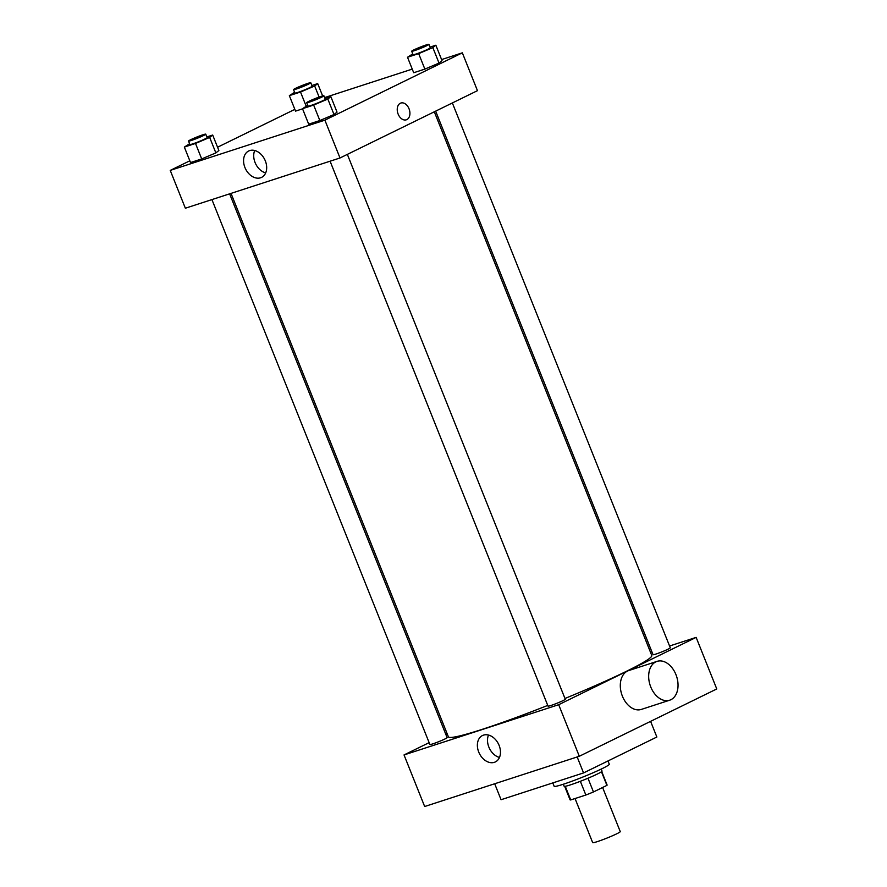 <?xml version="1.0" encoding="UTF-8"?>
<svg xmlns="http://www.w3.org/2000/svg" width="887" height="887" viewBox="0 0 887 887"><rect width="100%" height="100%" fill="white"/><g stroke="black" fill="none" stroke-linecap="round" stroke-linejoin="round"><path stroke-width="1.33" d="M575.042 798.533L592.682 842.65A14.846 1.053 -21.8 0 0 601.752 840.078A14.846 1.053 -21.8 0 0 616.787 833.78A14.846 1.053 -21.8 0 0 620.257 831.618L602.606 787.479M580.353 781.303L585.841 795.029L570.718 799.941A19.946 1.408 -21.8 0 1 570.075 799.841L564.686 786.37M601.464 771.757L606.919 785.372A19.946 1.408 -21.8 0 0 607.107 785.028L601.73 771.557M606.919 785.372L593.47 791.958A19.946 1.408 -21.8 0 1 585.841 795.029M587.981 778.232L593.47 791.958M601.242 769.073L602.051 771.102A20.423 1.441 158.2 0 1 583.624 780.017A20.423 1.441 158.2 0 1 564.132 786.259L563.323 784.241M565.263 786.303L570.718 799.941M552.801 782.911L554.142 786.27A29.703 2.096 -21.8 0 0 572.281 781.114A29.703 2.096 -21.8 0 0 602.34 768.541A29.703 2.096 -21.8 0 0 609.291 764.217L607.983 760.946M494.691 783.764L501.066 799.719L583.557 772.921L656.857 737.019L650.603 721.364M577.171 756.966L583.557 772.921M669.574 646.002L696.14 637.376L716.763 688.955L579.311 756.267L424.662 806.516L404.028 754.937L429.131 742.652M650.47 652.211L651.878 651.757M347.349 154.382L565.274 699.233A9.28 0.654 158.2 0 1 556.903 703.291A9.28 0.654 158.2 0 1 548.033 706.13L330.086 161.201M452.359 102.959L670.284 647.798A9.28 0.654 158.2 0 1 661.913 651.856A9.28 0.654 158.2 0 1 653.054 654.695L435.65 111.141M445.851 734.458L447.181 733.804M696.14 637.376L558.688 704.699L404.028 754.937M229.622 193.843L447.115 737.618A9.28 0.654 158.2 0 1 438.743 741.676A9.28 0.654 158.2 0 1 429.885 744.515L211.926 199.597M434.308 111.795L651.779 655.482A109.522 7.739 158.2 0 1 564.975 698.479M547.756 705.409A109.522 7.739 158.2 0 1 448.401 736.831L231.03 193.388M669.663 700.209L641.312 709.423A20.423 13.959 -108 0 1 621.72 694.31A20.423 13.959 -108 0 1 628.683 670.583L657.045 661.369A20.423 13.959 72 0 0 650.082 685.097A20.423 13.959 72 0 0 669.663 700.209A20.423 13.959 72 0 0 675.949 674.619A20.423 13.959 72 0 0 657.045 661.369M558.688 704.699L579.311 756.267M478.725 752.043A14.691 10.666 63.9 0 1 482.461 735.545A14.691 10.666 63.9 0 1 498.505 744.038A14.691 10.666 63.9 0 1 495.378 761.922A14.691 10.666 63.9 0 1 478.725 752.043M488.504 735.057A14.691 10.666 -116.1 0 0 488.859 747.076A14.691 10.666 -116.1 0 0 499.47 757.443M444.309 730.611A20.423 13.959 -108 0 1 445.684 730.045M441.593 59.573L462.338 52.832L477.461 90.662L340.009 157.975L185.361 208.223L170.237 170.404L189.829 160.802M324.631 97.581L412.255 69.108M218.878 150.513L215.863 152.908L201.693 158.928L190.528 162.554L201.693 158.928L215.863 152.908L218.878 150.513L212.68 135.035L209.676 137.43L195.506 143.45L184.341 147.076L189.585 143.727M442.036 60.693L439.032 63.077L424.862 69.097L413.697 72.734L424.862 69.097L439.032 63.077L442.036 60.693L435.85 45.215L432.845 47.61L418.675 53.63L407.51 57.256L412.754 53.907M217.559 147.22L294.85 109.367M462.338 52.832L324.886 120.155L170.237 170.404M302.556 108.835L295.548 111.119L302.556 108.835M337.027 112.117L334.022 114.512L319.841 120.532L308.687 124.158L319.841 120.532L334.022 114.512L337.027 112.117L330.84 96.65L327.824 99.045L313.654 105.065L302.5 108.691L307.745 105.342M324.886 120.155L340.009 157.975M265.324 160.88A14.691 10.666 63.9 0 1 261.587 177.378A14.691 10.666 63.9 0 1 245.544 168.885A14.691 10.666 63.9 0 1 248.659 151.001A14.691 10.666 63.9 0 1 265.324 160.88M400.314 103.258A8.815 6.032 -108 0 1 400.857 103.036A8.815 6.032 -108 0 1 409.317 109.567A8.815 6.032 -108 0 1 406.313 119.812A8.815 6.032 -108 0 1 397.986 113.691A8.815 6.032 -108 0 1 400.314 103.258M400.857 103.036A8.815 6.032 -108 0 1 409.317 109.567A8.815 6.032 -108 0 1 406.301 119.812M265.679 172.898A14.691 10.666 63.9 0 1 254.713 150.513M325.008 98.535L330.84 96.65M306.68 102.67L308.055 106.118A9.28 0.654 -21.8 0 0 313.721 104.5A9.28 0.654 -21.8 0 0 323.112 100.575A9.28 0.654 -21.8 0 0 325.285 99.222L323.91 95.785A9.28 0.654 -21.8 0 0 315.051 98.623A9.28 0.654 -21.8 0 0 306.68 102.67A9.28 0.654 -21.8 0 0 312.346 101.063A9.28 0.654 -21.8 0 0 321.737 97.138A9.28 0.654 -21.8 0 0 323.91 95.785M327.824 99.045L334.022 114.512M313.654 105.065L319.841 120.532M302.5 108.691L308.687 124.158M206.859 136.931L212.68 135.035M188.521 141.066L189.896 144.503A9.28 0.654 -21.8 0 0 195.561 142.896A9.28 0.654 -21.8 0 0 204.952 138.96A9.28 0.654 -21.8 0 0 207.126 137.607L205.751 134.17A9.28 0.654 -21.8 0 0 196.892 137.008A9.28 0.654 -21.8 0 0 188.521 141.066A9.28 0.654 -21.8 0 0 194.186 139.459A9.28 0.654 -21.8 0 0 203.578 135.523A9.28 0.654 -21.8 0 0 205.751 134.17M209.676 137.43L215.863 152.908M195.506 143.45L201.693 158.928M184.341 147.076L190.528 162.554M430.029 47.111L435.85 45.215M411.69 51.246L413.065 54.684A9.28 0.654 -21.8 0 0 418.731 53.076A9.28 0.654 -21.8 0 0 428.122 49.14A9.28 0.654 -21.8 0 0 430.295 47.787L428.92 44.35A9.28 0.654 -21.8 0 0 420.061 47.188A9.28 0.654 -21.8 0 0 411.69 51.246A9.28 0.654 -21.8 0 0 417.356 49.628A9.28 0.654 -21.8 0 0 426.747 45.703A9.28 0.654 -21.8 0 0 428.92 44.35M432.845 47.61L439.032 63.077M418.675 53.63L424.862 69.097M407.51 57.256L413.697 72.734M311.869 85.496L317.701 83.6L314.685 85.995L300.516 92.015L289.35 95.641L294.606 92.303M293.53 89.631L294.905 93.068A9.28 0.654 -21.8 0 0 300.582 91.461A9.28 0.654 -21.8 0 0 309.973 87.536A9.28 0.654 -21.8 0 0 312.146 86.172L310.772 82.735A9.28 0.654 -21.8 0 0 301.913 85.573A9.28 0.654 -21.8 0 0 293.53 89.631A9.28 0.654 -21.8 0 0 299.196 88.024A9.28 0.654 -21.8 0 0 308.598 84.088A9.28 0.654 -21.8 0 0 310.772 82.735M317.701 83.6L322.635 95.94M314.685 85.995L319.12 97.071M300.516 92.015L306.126 106.03M289.35 95.641L295.548 111.119"/></g></svg>
